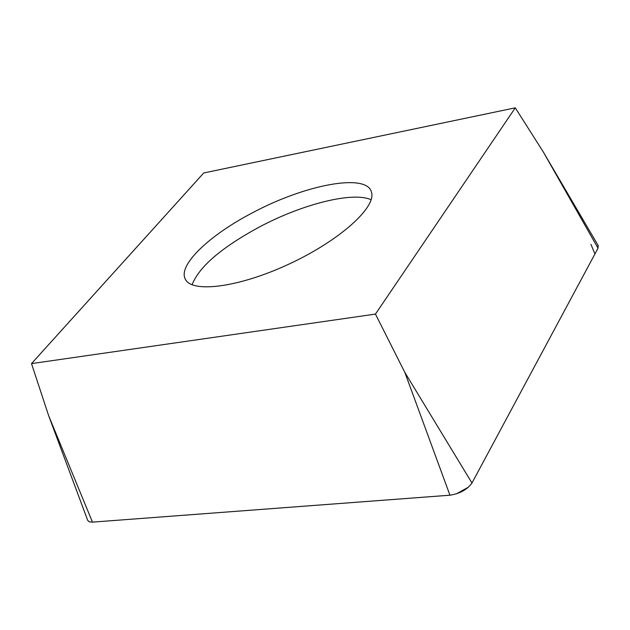 <?xml version="1.0" encoding="UTF-8"?>
<svg xmlns="http://www.w3.org/2000/svg" width="630" height="630" viewBox="0 0 630 630"><rect width="100%" height="100%" fill="white"/><g stroke="black" fill="none" stroke-linecap="round" stroke-linejoin="round"><path stroke-width="0.94" d="M252.307 212.893C304.841 184.661 366.684 172.848 371.432 192.032C376.842 207.207 339.019 241.03 288.54 264.301C238.14 287.768 190.504 293.58 185.015 278.499C178.597 264.482 209.751 235.022 252.307 212.893M31.5 363.612L375.456 314.086L515.277 107.832L203.734 172.974L31.5 363.612L48.62 415.595L92.468 522.128L89.318 521.829L87.728 520.419L48.62 415.595M598.075 245.369L598.027 248.196L471.972 483.005C467.263 489.565 459.916 493.637 449.946 495.204L92.468 522.128L449.946 495.196M375.456 314.086L404.83 372.401L471.972 483.005L594.933 253.969L590.94 244.338M515.277 107.832L543.304 151.972L598.366 245.857M468.523 487.132L456.348 493.873M89.476 521.884L87.72 520.396M449.946 495.204L404.83 372.401M598.027 248.196L543.304 151.972M371.141 199.781C353.076 191.244 302.274 204.089 259.111 227.139C221.272 247.7 198.93 266.923 192.087 284.807M185.015 278.499L185.551 279.586"/></g></svg>
